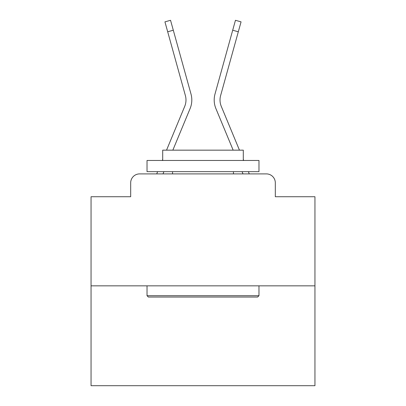 <?xml version="1.0" encoding="UTF-8"?>
<svg xmlns="http://www.w3.org/2000/svg" width="406" height="406" viewBox="0 0 406 406"><rect width="100%" height="100%" fill="white"/><g stroke="black" fill="none" stroke-linecap="round" stroke-linejoin="round"><path stroke-width="0.61" d="M130.681 182.847L130.681 196.732L130.681 182.847A8.957 8.957 0 0 1 139.639 173.895L156.767 173.895A28.212 28.212 0 0 1 157.462 172.037L157.624 171.657M314.949 285.844L91.051 285.844L91.051 385.7L314.949 385.7L314.949 196.732L275.319 196.732L275.319 182.847A8.957 8.957 0 0 0 266.361 173.895L139.639 173.895M91.051 285.844L91.051 196.732L130.681 196.732M162.999 173.895L163.928 171.657L162.999 173.895L163.928 171.657L162.999 173.895L163.928 171.657L162.999 173.895L163.928 171.657L162.999 173.895L163.928 171.657L162.999 173.895L163.928 171.657L162.999 173.895L163.928 171.657L162.999 173.895L163.928 171.657L162.999 173.895L163.928 171.657L162.999 173.895L163.928 171.657L162.999 173.895L163.928 171.657L162.999 173.895L163.928 171.657L162.999 173.895L163.928 171.657L162.999 173.895L163.928 171.657L162.999 173.895L163.928 171.657L162.999 173.895L163.928 171.657L162.999 173.895L168.074 173.895M237.926 173.895L243.001 173.895L242.072 171.657L243.001 173.895M248.376 171.657L248.538 172.037A28.212 28.212 0 0 1 249.233 173.895L266.361 173.895M275.319 196.732L275.319 182.847M166.541 150.159L184.72 106.357A16.57 16.57 0 0 0 185.38 95.577L164.937 21.858L170.545 20.3L173.301 30.227L167.688 31.78M190.094 108.59L172.844 150.159L190.094 108.59A22.391 22.391 0 0 0 190.993 94.025L173.301 30.227M239.459 150.159L221.28 106.357A16.57 16.57 0 0 1 220.62 95.577L238.312 31.78L232.699 30.227L235.455 20.3L241.062 21.858L238.312 31.78M215.906 108.59L233.156 150.159L215.906 108.59A22.391 22.391 0 0 1 215.007 94.025L232.699 30.227M184.72 106.357A16.57 16.57 0 0 0 185.38 95.577A16.57 16.57 0 0 1 184.72 106.357A16.57 16.57 0 0 0 185.38 95.577A16.57 16.57 0 0 1 184.72 106.357A16.57 16.57 0 0 0 185.38 95.577A16.57 16.57 0 0 1 184.72 106.357A16.57 16.57 0 0 0 185.38 95.577A16.57 16.57 0 0 1 184.72 106.357A16.57 16.57 0 0 0 185.38 95.577M221.28 106.357A16.57 16.57 0 0 1 220.62 95.577A16.57 16.57 0 0 0 221.28 106.357A16.57 16.57 0 0 1 220.62 95.577A16.57 16.57 0 0 0 221.28 106.357A16.57 16.57 0 0 1 220.62 95.577A16.57 16.57 0 0 0 221.28 106.357A16.57 16.57 0 0 1 220.62 95.577A16.57 16.57 0 0 0 221.28 106.357A16.57 16.57 0 0 1 220.62 95.577A16.57 16.57 0 0 0 221.28 106.357A16.57 16.57 0 0 1 220.62 95.577A16.57 16.57 0 0 0 221.28 106.357A16.57 16.57 0 0 1 220.62 95.577A16.57 16.57 0 0 0 221.28 106.357A16.57 16.57 0 0 1 220.62 95.577A16.57 16.57 0 0 0 221.28 106.357A16.57 16.57 0 0 1 220.62 95.577A16.57 16.57 0 0 0 221.28 106.357A16.57 16.57 0 0 1 220.62 95.577A16.57 16.57 0 0 0 221.28 106.357A16.57 16.57 0 0 1 220.62 95.577A16.57 16.57 0 0 0 221.28 106.357A16.57 16.57 0 0 1 220.62 95.577A16.57 16.57 0 0 0 221.28 106.357A16.57 16.57 0 0 1 220.62 95.577A16.57 16.57 0 0 0 221.28 106.357A16.57 16.57 0 0 1 220.62 95.577A16.57 16.57 0 0 0 221.28 106.357A16.57 16.57 0 0 1 220.62 95.577A16.57 16.57 0 0 0 221.28 106.357A16.57 16.57 0 0 1 220.62 95.577M257.632 297.035L148.368 297.035L147.028 295.695L258.972 295.695L257.632 297.035M147.028 160.461L258.972 160.461L258.972 171.657L147.028 171.657L147.028 160.461M243.301 160.461L243.301 150.159L162.699 150.159L162.699 160.461M147.028 285.844L147.028 295.695M258.972 285.844L258.972 295.695M172.55 171.657L172.55 173.895M233.45 171.657L233.45 173.895M162.268 160.461L162.699 159.421M243.732 160.461L243.301 159.421"/></g></svg>
